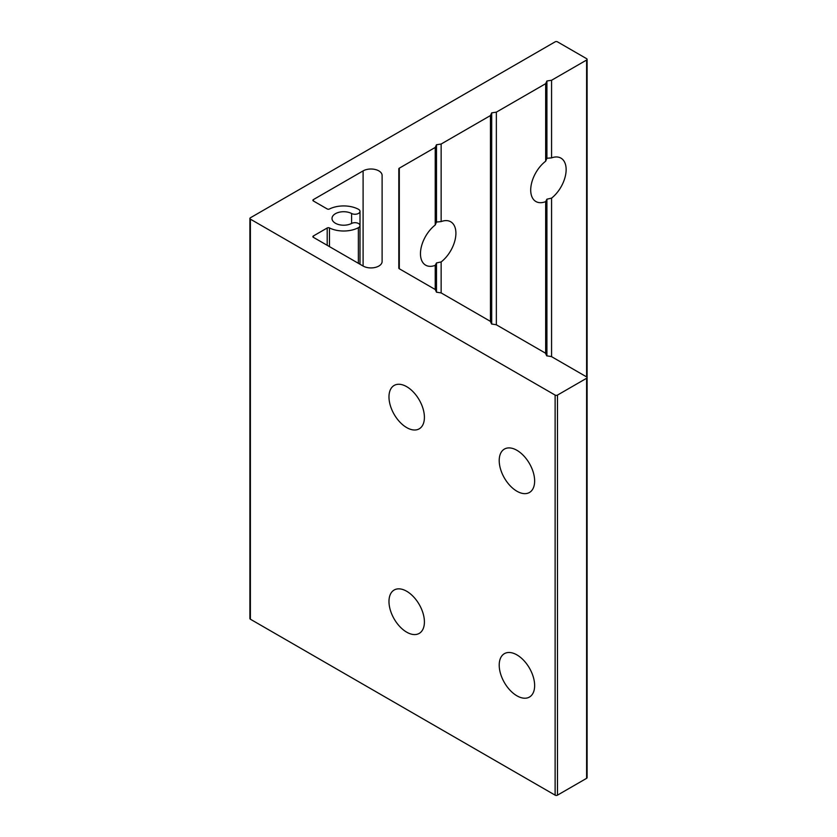 <?xml version="1.0" encoding="UTF-8"?>
<svg xmlns="http://www.w3.org/2000/svg" width="837" height="837" viewBox="0 0 837 837"><rect width="100%" height="100%" fill="white"/><g stroke="black" fill="none" stroke-linecap="round" stroke-linejoin="round"><path stroke-width="1.26" d="M441.141 221.596A25.058 14.47 -60 0 1 450.714 221.774A25.058 14.47 -60 0 1 455.066 239.947A25.058 14.47 -60 0 1 441.141 261.939L436.485 262.944L436.485 292.186L435.23 289.497L399.301 268.761A1.674 0.963 180 0 1 398.81 268.07L398.81 168.854A1.674 0.963 180 0 1 399.301 168.174L435.23 147.438L436.485 144.749L436.485 222.035L441.141 221.596L441.141 144.027L490.451 115.558L491.696 112.869L496.351 112.148L545.672 83.679L546.917 80.99L546.917 158.277L551.573 157.879A25.058 14.47 -60 0 1 560.947 158.13A25.058 14.47 -60 0 1 565.331 176.178A25.058 14.47 -60 0 1 551.573 198.139L546.917 199.185L545.672 201.623L545.672 353.57M545.672 201.623A25.058 14.47 -60 0 1 535.9 201.529A25.058 14.47 -60 0 1 531.579 183.219A25.058 14.47 -60 0 1 545.672 161.206L546.917 158.277M406.688 427.592A25.058 14.47 60 0 1 390.324 405.516A25.058 14.47 60 0 1 394.164 385.438A25.058 14.47 60 0 1 406.688 386.673A25.058 14.47 60 0 1 423.062 408.759A25.058 14.47 60 0 1 419.211 428.837A25.058 14.47 60 0 1 406.688 427.592M406.688 632.165A25.058 14.47 60 0 1 390.324 610.089A25.058 14.47 60 0 1 394.164 590.012A25.058 14.47 60 0 1 406.688 591.257A25.058 14.47 60 0 1 423.062 613.333A25.058 14.47 60 0 1 419.211 633.41A25.058 14.47 60 0 1 406.688 632.165M516.931 695.819A25.058 14.47 60 0 1 500.557 673.733A25.058 14.47 60 0 1 504.397 653.655A25.058 14.47 60 0 1 516.931 654.9A25.058 14.47 60 0 1 533.295 676.976A25.058 14.47 60 0 1 529.455 697.054A25.058 14.47 60 0 1 516.931 695.819M516.931 491.235A25.058 14.47 60 0 1 500.557 469.159A25.058 14.47 60 0 1 504.397 449.082A25.058 14.47 60 0 1 516.931 450.316A25.058 14.47 60 0 1 533.295 472.403A25.058 14.47 60 0 1 529.455 492.48A25.058 14.47 60 0 1 516.931 491.235M358.372 209.229A5.012 2.898 180 0 1 358.529 209.313A5.012 2.898 180 0 1 360.004 211.363A5.012 2.898 180 0 1 357.001 214.01A5.012 2.898 180 0 1 351.603 213.498A11.697 6.748 0 0 0 338.985 212.284A11.697 6.748 0 0 0 332.007 218.467A11.697 6.748 0 0 0 338.985 224.651A11.697 6.748 0 0 0 351.603 223.437A5.012 2.898 180 0 1 358.529 223.531A5.012 2.898 180 0 1 360.004 225.571A5.012 2.898 180 0 1 358.372 227.706A21.71 12.534 180 0 1 329.475 227.946A1.674 0.963 0 0 0 327.204 227.988L313.383 235.971A1.674 0.963 0 0 0 312.892 236.651A1.674 0.963 0 0 0 313.383 237.331L363.101 266.04A11.132 6.424 0 0 0 375.238 267.432A11.132 6.424 0 0 0 382.111 261.489L382.111 175.446A11.132 6.424 0 0 0 378.847 170.894A11.132 6.424 0 0 0 363.101 170.894L313.383 199.604A1.674 0.963 0 0 0 312.892 200.284A1.674 0.963 0 0 0 313.383 200.964L327.204 208.947A1.674 0.963 0 0 0 329.475 208.988A21.71 12.534 180 0 1 358.372 209.229M436.485 144.749L441.141 144.027M436.485 262.944L435.23 265.35L435.23 289.497M441.141 261.939L441.141 292.908L436.485 292.186M546.917 199.185L546.917 355.861M551.573 198.139L551.573 356.667M546.917 80.99L551.573 80.268L551.573 157.879M551.573 80.268L586.611 60.034A1.674 0.963 0 0 0 587.103 59.354A1.674 0.963 0 0 0 586.611 58.674L557.484 41.85A1.674 0.963 0 0 0 555.119 41.85L250.389 217.787A1.674 0.963 0 0 0 249.897 218.467A1.674 0.963 0 0 0 250.389 219.148L555.119 395.085A1.674 0.963 0 0 0 557.484 395.085L586.611 378.261A1.674 0.963 0 0 0 587.103 377.581A1.674 0.963 0 0 0 586.611 376.901L551.374 356.552L546.718 355.84L545.473 353.151L496.257 324.735L491.601 324.013L490.356 321.324L441.141 292.908M435.23 265.35A25.058 14.47 -60 0 1 425.656 265.172A25.058 14.47 -60 0 1 421.304 246.999A25.058 14.47 -60 0 1 435.23 225.007L436.485 222.035M435.23 147.438L435.23 225.007M490.451 115.558L490.451 321.534M491.696 112.869L491.696 324.024M496.351 112.148L496.351 324.787M545.672 83.679L545.672 161.206M249.897 218.467L249.897 618.533A1.674 0.963 0 0 0 250.389 619.213L555.119 795.15A1.674 0.963 0 0 0 557.484 795.15L586.611 778.326A1.674 0.963 0 0 0 587.103 777.646L587.103 59.354M358.372 227.706L358.372 263.31M329.475 227.946L329.475 246.622M327.204 227.988L327.204 245.314M313.383 235.971L313.383 237.331M363.101 170.894L363.101 266.04M313.383 199.604L313.383 200.964M351.603 213.498L351.603 223.437M399.301 168.174L399.301 268.761M586.611 376.901L586.611 60.034M555.119 795.15L555.119 395.085M250.389 219.148L250.389 619.213M557.484 395.085L557.484 795.15M586.611 778.326L586.611 378.261M360.004 211.363L360.004 264.251"/></g></svg>
